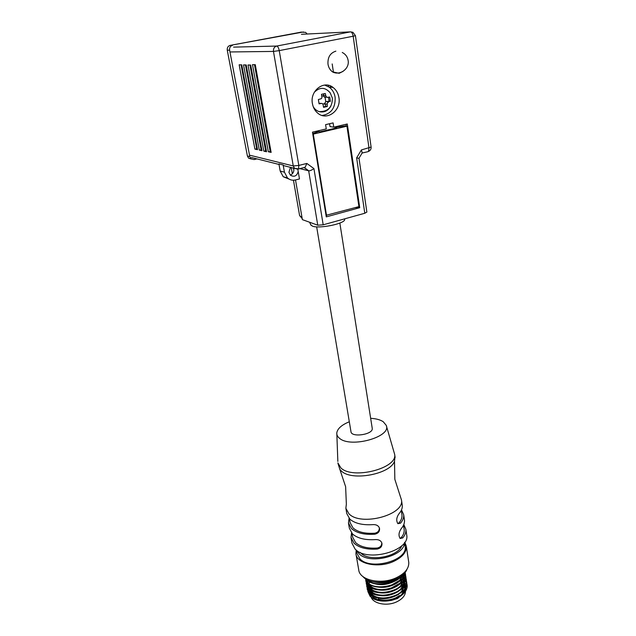 <?xml version="1.0" encoding="UTF-8"?>
<svg xmlns="http://www.w3.org/2000/svg" width="636" height="636" viewBox="0 0 636 636"><rect width="100%" height="100%" fill="white"/><g stroke="black" fill="none" stroke-linecap="round" stroke-linejoin="round"><path stroke-width="0.95" d="M251.284 159.032L248.604 158.189L247.404 156.027L249.789 156.623L229.62 50.157L227.267 50.196C227.012 47.66 227.982 46.054 230.168 45.387L301.528 32.07M249.789 156.623L250.989 158.801L254.018 159.58L256.928 158.881M307.14 34.01L305.654 32.372L300.733 32.118M230.168 45.387L303.459 31.967M232.538 45.315C230.343 45.991 229.373 47.605 229.62 50.157M247.404 156.027L227.267 50.196M326.03 215.334L358.927 206.62L346.938 126.19L345.03 125.92L337.652 127.097L335.077 127.701L335.156 128.241M312.785 134.029L313.286 134.109L326.53 215.501M346.938 126.19L313.286 134.109M335.077 127.701L336.555 127.916L320.147 131.771L318.708 131.541L312.705 133.52M330.903 106.037C328.065 110.91 324.153 112.771 319.169 111.626C316.617 110.799 314.613 109.106 313.174 106.546M326.658 97.125L324.058 96.911L325.068 97.26L325.751 101.649L330.394 101.331L329.734 97.014L327.158 97.395L326.204 96.64L327.158 97.395M328.717 101.768L327.238 103.31L327.166 104.344L324.551 103.652L322.865 104.026M323.04 104.248L322.078 103.501L323.04 104.248L323.533 107.325L327.302 106.482L327.166 104.344M322.078 103.501L318.994 103.231M321.323 98.683L321.991 97.57L321.323 98.683L318.374 99.51L319.065 103.851L321.156 103.453M335.864 51.15C330.171 52.987 327.556 57.343 328.001 64.22C328.566 67.519 330.052 70.055 332.469 71.844L339.163 73.299L343.098 71.335M310.734 224.723L312.379 226.106C318.612 228.888 343.408 224.087 344.656 219.873L344.752 218.975M297.815 169.208L298.205 171.489C296.853 176.093 294.277 177.333 290.453 175.218L288.919 172.332L290.485 167.34M322.166 115.482C331.245 113.852 335.562 107.794 335.132 97.308C334.409 92.991 332.445 89.604 329.241 87.164L324.662 85.065M338.924 97.634C338.201 93.277 336.229 89.867 333.01 87.402C323.843 79.921 309.812 90.781 312.387 103.501C313.111 107.595 314.939 110.847 317.873 113.248C327.055 121.23 341.389 110.489 338.924 97.634M316.656 226.837L350.961 431.606C351.12 437.838 373.205 434.603 372.259 428.473L372.211 428.155M293.8 168.93L293.864 170.376C293.538 172.738 292.337 174.296 290.262 175.027M288.975 179.034L283.219 176.729L280.19 171.052L278.918 163.921L283.155 164.986L284.427 172.181L287.472 177.905C289.809 179.964 292.465 180.648 295.446 179.972L299.476 178.947L298.205 171.489M302.195 218.569L299.596 215.572L302.044 217.711L302.378 219.635L317.754 225.192L323.191 224.81L364.786 213.259L356.637 157.863L361.407 149.921L362.234 152.99L367.624 151.773L368.498 151.432L368.999 148.037L353.171 36.236L279.236 50.618L298.817 165.44L293.26 165.956L250.202 155.311M326.109 215.803L326.689 215.453M359.738 207.694L347.288 123.988L333.757 127.16L333.097 122.907L325.6 124.648L326.268 128.909L312.475 132.145L326.284 216.876L359.738 207.694L358.33 206.787M354.991 207.702L358.41 207.296M366.861 212.05L364.786 213.259M299.747 168.58L308.675 170.814L317.754 225.192M286.955 166.449L283.728 165.638L283.155 164.986M252.492 64.633L268.328 151.758L271.135 152.401L255.29 64.689L252.492 64.633M254.909 149.086L257.532 149.691L241.767 64.856L239.16 64.8L254.909 149.086L257.373 148.824M259.305 150.096L261.992 150.708L246.204 64.952L243.532 64.896L259.305 150.096L261.833 149.834M263.805 151.13L266.548 151.758L250.735 65.047L248 64.983L263.805 151.13L266.389 150.867M332.183 63.942L333.471 72.464M330.291 85.876L330.497 87.243M366.869 212.098L359.014 158.348L356.637 157.863M283.728 165.638L297.783 169.2L305.185 167.22L306.846 163.444L313.93 168.58C311.759 170.138 310.058 170.885 308.818 170.838L303.952 167.53M333.757 127.16L330.028 126.612L329.575 123.726M346.286 126.103L346.016 124.282M305.185 167.22L304.35 167.61L308.818 170.838M337.016 127.24L336.889 126.421M316.203 132.129L316.068 131.302M314.303 92.299C319.829 86.878 325.123 87.045 330.187 92.816L332.39 98.159C332.382 107.253 327.969 111.745 319.169 111.626M328.51 97.332L329.114 101.211L326.308 101.545M325.64 97.236L326.602 97.125M321.967 96.203L323.422 95.495L325.823 95.694L326.204 96.64M323.891 93.826L323.422 95.495M318.517 100.226L318.405 99.51M324.765 104.105L326.03 106.347L323.525 106.912M324.551 103.652L325.751 101.649M324.058 96.911L323.342 95.901M321.991 97.57L321.49 94.335L325.282 93.5L325.823 95.694M327.302 106.482L326.03 106.347M330.394 101.331L329.114 101.211M293.864 170.376L293.466 168.095M328.399 85.288L328.621 86.734M268.328 151.758L270.968 151.503M254.48 64.673L270.157 151.32M241.092 64.84L256.69 148.665M245.48 64.936L261.102 149.667M249.964 65.031L265.617 150.692M360.167 552.414L360.62 552.883C368.872 562.152 397.746 557.12 401.785 545.72M356.772 550.466L358.974 553.598C368.96 564.943 404.607 556.373 404.393 542.802M356.526 550.283L357.09 553.511L359.873 558.766C370.486 570.889 408.169 560.443 405.148 546.396L405.053 545.752M403.558 582.202L404.019 582.838M404.409 583.498L404.878 584.556M404.965 584.826L405.267 587.775M405.212 588.252L401.888 594.223C395.99 600.599 381.012 603.071 373.809 598.261L372.935 598.277L373.809 598.261M401.976 594.779C404.106 592.617 405.243 590.335 405.378 587.958M405.386 587.561L404.973 585.144L401.539 592.005M399.702 577.711L400.966 576.208M403.105 574.213L399.71 580.294L390.901 585.39M399.798 580.851L403.232 574.356M403.256 573.767L403.574 576.574L403.049 575.5M403.526 577.035L400.147 583.093L390.472 588.467M400.457 583.435L403.685 576.773M403.685 576.383L403.327 574.268M403.113 575.206L403.598 576.272M403.685 576.55L404.003 579.38M403.947 579.849L400.585 585.891C398.08 588.316 394.805 590.129 390.75 591.329M400.815 586.305L404.106 579.579L404.536 581.988M404.114 579.189L403.677 576.828M403.55 577.981L404.019 579.038M404.114 579.309L404.424 582.186M404.369 582.655L401.022 588.674C398.223 591.377 394.527 593.301 389.94 594.445M401.109 589.23C403.272 587.052 404.416 584.77 404.536 582.377L404.965 584.778M404.003 579.332L403.486 578.275M403.979 580.74L404.448 581.797M404.536 582.075L404.846 584.985M404.79 585.454L401.459 591.456C398.669 594.183 394.892 596.131 390.146 597.299M399.273 577.488L390.528 582.544M368.991 580.517L371.71 582.536M374.532 583.689C381.815 585.732 389.335 584.468 397.118 579.905M375.184 586.535C382.912 588.411 390.313 587.179 397.397 582.822M383.071 589.659C375.574 589.659 370.716 587.616 368.475 583.514M368.061 582.322L368.204 583.029M368.3 583.371L372.815 588.197M375.733 589.357C383.365 591.218 390.719 589.985 397.786 585.669M383.747 592.458C376.146 592.49 371.217 590.447 368.96 586.312M368.8 585.923L368.443 584.524L368.681 585.828M368.49 583.888L368.506 584.85M368.785 586.161L373.388 591.027M376.393 592.203C383.921 593.968 391.132 592.768 398.033 588.594M385.456 595.169C377.275 595.527 371.941 593.499 369.452 589.103M369.285 588.705L368.912 587.274L369.166 588.61M369.198 585.176L369.015 586.09M368.96 586.638L368.975 587.592M369.262 588.952L373.912 593.833M376.933 595.01C384.406 596.751 391.569 595.558 398.422 591.424M386.203 597.935C378.054 598.42 372.632 596.401 369.937 591.885M369.762 591.488L369.325 589.127M369.333 588.841L369.5 587.672M369.667 587.926L369.476 588.864M369.429 589.389L369.452 590.351M369.381 590.025L369.643 591.385M369.747 591.726C370.351 593.634 371.925 595.28 374.493 596.655M377.617 597.832C384.287 599.589 391.299 598.42 398.661 594.326M356.025 554.314L358.728 569.792C359.396 580.199 381.187 585.064 396.355 577.727C404.925 573.513 409.067 568.409 408.765 562.407L408.662 561.715M356.2 550.029L355.921 553.733C356.542 563.933 378.468 568.608 393.771 561.342C402.429 557.176 406.611 552.151 406.332 546.268L404.798 542.206M398.939 577.528C390.894 582.711 382.228 584.102 372.95 581.702M406.921 569.355C402.532 581.884 371.949 587.123 363.164 576.844L362.79 576.447M402.691 574.849C396.649 584.571 373.984 587.561 367.211 580.024L366.646 579.42M367.091 579.658L367.163 579.73C373.674 586.925 395.083 584.595 401.944 575.469M405.021 572.44C405.53 584.659 376.091 592.386 367.688 582.822L365.39 578.665L367.64 582.52C375.9 591.925 404.854 584.619 404.949 572.527M405.068 572.384L405.41 573.942C408.042 586.535 377.053 595.757 368.172 585.605L365.819 581.161L365.764 579.992M365.708 579.849L368.117 585.311C376.997 595.455 407.994 586.233 405.363 573.64L405.1 572.344M365.772 579.833L365.875 578.975M365.78 578.919L365.716 579.69M404.48 573.084L404.782 573.577M404.862 573.72L405.402 574.904M405.458 575.055L405.832 576.717C408.471 589.349 377.522 598.571 368.642 588.387L366.296 583.928L366.241 582.759M366.185 582.616L368.594 588.085C377.474 598.269 408.423 589.047 405.784 576.415L405.458 574.896M405.41 574.753L404.894 573.561M404.814 573.418L404.568 572.988M366.249 582.6L366.431 581.288M366.471 581.129L366.948 579.762M366.829 579.635L366.384 580.994M366.352 581.153L366.185 582.457M403.478 574.117L404.329 575.047M404.44 575.19L405.219 576.351M405.291 576.486L405.832 577.679M405.879 577.822L406.253 579.483C408.9 592.156 377.999 601.386 369.119 591.154L366.773 586.678L366.71 585.518M366.662 585.374L369.071 590.86C377.951 601.084 408.853 591.862 406.205 579.189L405.879 577.671M405.832 577.528L405.323 576.335M405.251 576.192L404.496 575.031M404.393 574.888L403.606 573.998M366.718 585.359L366.9 584.055M366.94 583.896L367.409 582.528M367.481 582.361L367.934 581.495M402.254 575.5L402.707 575.826M402.914 575.993L403.574 576.55M403.733 576.701L404.766 577.822M403.836 576.542L404.83 577.663M403.391 576.137L402.978 575.787M402.779 575.628L402.35 575.31M367.918 581.153L367.362 582.234M367.29 582.401L366.853 583.761M366.821 583.92L366.662 585.215M404.878 577.957L405.649 579.118M405.728 579.253L406.253 580.445M406.309 580.588L406.674 582.242C409.33 594.962 378.468 604.184 369.596 593.921L367.242 589.421L367.187 588.268M367.131 588.125L369.548 593.619C378.42 603.89 409.282 594.66 406.635 581.948L406.309 580.437M406.261 580.294L405.752 579.102M405.681 578.959L404.933 577.798M367.195 588.109L367.37 586.813M367.409 586.646L367.862 585.295M367.942 585.128L368.403 584.222M368.84 583.53L369.206 583.013M402.691 578.243L403.145 578.577M403.359 578.744L403.987 579.277M404.178 579.46L405.204 580.581M403.216 578.37L402.819 578.076M369.071 582.846L368.673 583.411M368.387 583.872L367.815 585.001M367.743 585.16L367.322 586.511M367.282 586.67L367.131 587.974M405.315 580.716L406.078 581.876M406.15 582.012L406.682 583.196M406.73 583.347L407.096 585.001C408.32 592.362 397.413 600.559 385.607 601.107C380.932 601.266 376.91 600.503 373.539 598.818C385.495 605.361 409.282 595.59 407.056 584.699L406.73 583.188M406.682 583.045L406.181 581.861M406.11 581.717L405.37 580.557M405.267 580.422L404.265 579.293M373.817 598.349L378.531 600.416M381.425 600.988L391.331 600.471L399.05 597.132M404.464 592.673L397.564 598.468L391.331 600.471M367.862 591.496L370.096 596.29L373.539 598.818M369.643 585.748L369.278 586.297M368.88 586.988L368.443 587.934M368.371 588.109L367.974 589.548M367.942 589.723L367.846 591.273M405.275 591.218L406.03 586.615M405.983 586.32L405.363 584.389M405.267 584.198L404.488 582.942M404.194 582.56L403.653 581.956M382.49 600.774C377.204 600.177 373.515 598.381 371.416 595.383M371.146 594.946L370.446 593.197M370.327 592.609L370.271 592.148M370.255 591.878L370.287 590.892M370.327 590.526L370.47 589.842M403.574 584.023L403.884 584.476M404.067 584.778L404.464 585.597M404.774 586.535L404.981 588.244M404.965 588.634L404.75 589.962M376.917 599.494L375.916 598.627M404.472 587.895L404.806 588.507M405.37 590.2L405.466 590.923M405.482 591.265C405.394 595.431 402.532 598.929 396.896 601.743C386.465 606.919 371.392 603.326 370.875 595.765L370.724 594.899M370.828 594.31L370.883 593.817M371.034 591.774L371.154 592.49M371.225 592.8L371.901 594.445M372.648 595.527L373.094 596.019M370.82 590.51L370.764 591.027M370.748 591.464L370.788 592.251M370.828 592.537L371.098 593.642M371.44 594.461L372.1 595.542M372.481 596.019L372.855 596.425M399.503 595.59L395.775 597.832C389.725 600.408 383.842 600.805 378.142 599.025M339.855 469.408L345.626 486.707L346.358 504.125L345.857 508.291L348.941 513.793C360.938 526.624 404.79 514.906 401.475 499.976L394.837 479.313L394.511 461.172C390.552 474.154 351.891 481.436 341.484 471.125L339.855 469.408L337.978 463.461M406.627 534.415L406.738 535.146C410.14 550.832 367.075 562.645 355.111 549.075L352.01 543.271L351.104 538.135M404.369 519.334L404.472 520.041C404.75 522.856 403.709 525.678 401.34 528.5C398.724 532.253 398.327 535.568 400.147 538.461L402.763 537.921C405.116 535.059 406.15 532.213 405.871 529.359L403.812 524.517M402.167 504.626L402.27 505.318C402.54 508.077 401.475 510.843 399.082 513.626C396.427 517.386 396.037 520.733 397.913 523.674L400.529 523.174C402.906 520.359 403.955 517.561 403.685 514.77L401.515 509.881M345.96 508.88L346.795 513.61L349.88 519.159C354.96 523.492 362.719 525.312 373.173 524.613C376.409 524.509 378.515 525.702 379.485 528.182C379.923 531.378 378.348 533.389 374.755 534.224C364.341 534.9 356.605 533.04 351.541 528.635L348.449 523.007L349.077 518.332M348.552 523.603L349.371 528.254L352.463 533.93C357.527 538.366 365.255 540.258 375.638 539.59C378.857 539.495 380.948 540.672 381.902 543.12C382.331 546.268 380.757 548.256 377.196 549.067C366.853 549.719 359.157 547.779 354.101 543.271L351 537.515L351.533 532.944M352.034 533.493L352.678 537.197L355.611 542.627C360.366 546.849 367.584 548.653 377.267 548.041C380.129 547.421 381.632 545.823 381.767 543.239M349.45 518.738L350.142 522.681L353.067 527.991C357.83 532.109 365.08 533.85 374.827 533.214C377.728 532.578 379.239 530.949 379.358 528.325M395.02 456.799L394.511 461.172M386.354 425.738L394.646 454.343C397.842 468.247 352.964 479.838 340.944 468.009L337.883 462.913M349.315 421.771C341.683 424.896 337.509 428.6 336.794 432.885C336.627 434.913 337.525 436.709 339.489 438.276C350.611 448.396 391.76 436.86 386.251 425.373L383.254 421.74C380.272 419.76 376.075 418.623 370.661 418.313M400.529 523.174L398.987 522.872L397.762 523.547M398.987 522.872C401.237 520.224 402.23 517.585 401.968 514.953L401.873 514.293M402.763 537.921L401.237 537.603L399.98 538.318M401.237 537.603C403.455 534.916 404.432 532.229 404.162 529.55L404.059 528.874M374.827 533.214L374.755 534.224M377.267 548.041L377.196 549.067M327.238 103.31L327.906 102.205M302.044 217.711L295.517 179.948M280.19 171.052L284.427 172.181M306.846 163.444L298.817 165.44L298.546 168.882L294.532 168.357L293.26 165.956L273.464 51.429L230.653 51.953M301.432 34.296L350.555 31.856C351.788 32.07 352.662 33.533 353.171 36.236L355.429 35.64L352.932 32.317L350.555 31.856L276.7 46.054L233.563 47.128M276.7 46.054C274.307 46.802 273.234 48.59 273.464 51.429L279.236 50.618C278.648 47.827 277.805 46.309 276.7 46.054M313.93 168.58L323.191 224.81M371.106 147.051L361.407 149.921M368.498 151.432C370.367 150.549 371.233 149.094 371.106 147.091L355.429 35.632M250.989 158.801L248.604 158.189M332.469 71.844C339.711 75.986 349.633 68.879 348.154 60.587C347.542 56.866 345.571 54.163 342.248 52.462M310.956 225.208L309.605 222.242M333.01 87.402L329.241 87.164M339.847 223.045L372.243 428.37M344.656 219.873L344.768 218.824M283.219 176.729L287.472 177.905M251.411 157.497L279.013 164.446M358.935 158.332L362.305 152.727M299.596 215.572L293.458 180.234M292.337 173.763L291.256 167.53M405.251 586.177L405.339 586.726M403.55 575.127L403.637 575.691M403.979 577.901L404.067 578.458M404.409 580.668L404.488 581.225M404.83 583.427L404.917 583.975M408.765 562.407L406.332 546.268M404.933 587.402L405.053 588.133M405.219 589.222L405.442 590.693M370.43 593.165L370.677 594.604M404.568 542.548L405.148 546.396M369.301 581.63L369.516 582.894M369.778 584.428L369.993 585.677M370.088 586.233L370.208 586.925M370.255 587.219L370.47 588.451M370.565 589L370.685 589.707M370.732 590.009L370.939 591.218M402.246 575.453L402.413 576.55M402.501 577.106L402.636 577.957M402.675 578.259L402.842 579.34M402.93 579.905L403.065 580.763M403.113 581.066L403.28 582.131M403.359 582.679L403.502 583.562M403.542 583.856L403.709 584.897M403.788 585.462L403.932 586.344M406.738 535.146L405.871 529.359M404.472 520.041L403.685 514.77M402.27 505.318L401.475 499.976M395.115 457.443L394.646 454.343M336.849 434.261L337.843 461.426M401.968 514.953L401.284 510.382M404.162 529.55L403.51 525.201"/></g></svg>
